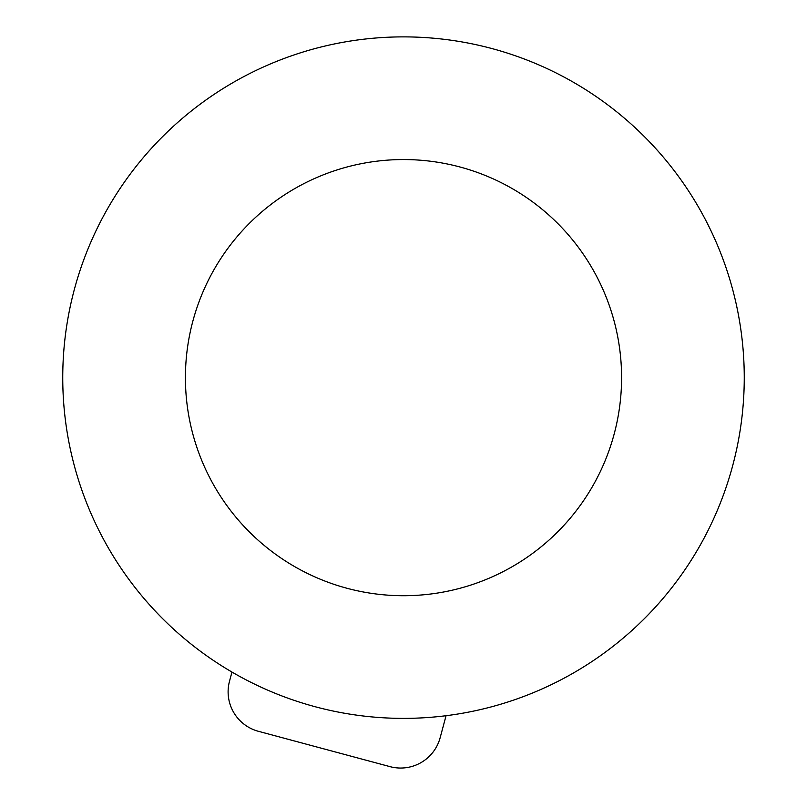 <?xml version="1.0" encoding="UTF-8"?>
<svg xmlns="http://www.w3.org/2000/svg" width="807" height="807" viewBox="0 0 807 807"><rect width="100%" height="100%" fill="white"/><g stroke="black" fill="none" stroke-linecap="round" stroke-linejoin="round"><path stroke-width="1.21" d="M231.972 672.06L229.511 681.209A40.895 40.895 0 0 0 258.401 731.303L390.043 766.65A40.895 40.895 0 0 0 440.138 737.759L446.059 715.718M744.256 377.636A340.756 340.756 0 0 1 403.5 718.381A340.756 340.756 0 0 1 62.744 377.636A340.756 340.756 0 0 1 403.5 36.88A340.756 340.756 0 0 1 744.256 377.636M621.582 377.636A218.082 218.082 0 0 1 403.5 595.717A218.082 218.082 0 0 1 185.418 377.636A218.082 218.082 0 0 1 403.5 159.554A218.082 218.082 0 0 1 621.582 377.636"/></g></svg>
